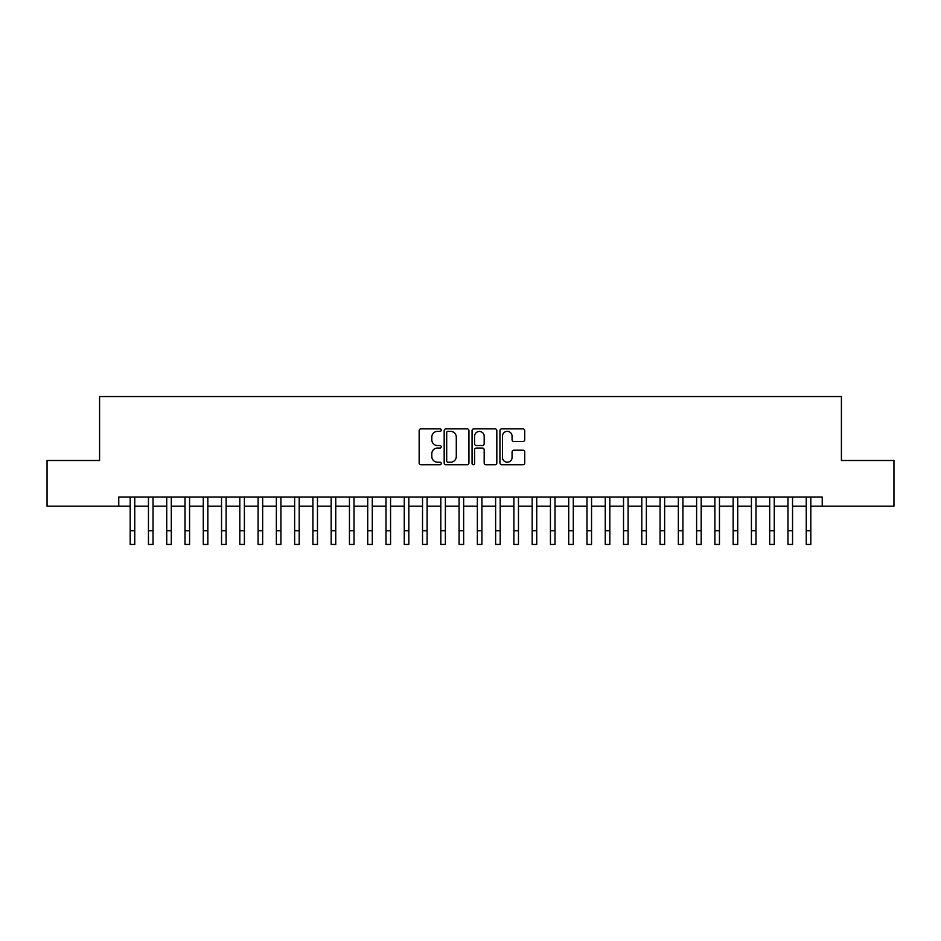 <?xml version="1.0" encoding="UTF-8"?>
<svg xmlns="http://www.w3.org/2000/svg" width="941" height="941" viewBox="0 0 941 941"><rect width="100%" height="100%" fill="white"/><g stroke="black" fill="none" stroke-linecap="round" stroke-linejoin="round"><path stroke-width="1.41" d="M441.27 430.108A1.259 1.259 0 0 0 440.012 428.861L420.956 428.861A1.788 1.788 0 0 0 419.157 430.649L419.157 462.937A1.788 1.788 0 0 0 420.956 464.725L440.012 464.725A1.259 1.259 0 0 0 441.27 463.466A1.259 1.259 0 0 0 440.012 462.219L437.541 462.219A5.74 5.74 0 0 1 431.801 456.479L431.801 453.785A5.74 5.74 0 0 1 437.541 448.045L440.012 448.045A1.259 1.259 0 0 0 441.27 446.787A1.259 1.259 0 0 0 440.012 445.54L437.541 445.54A5.74 5.74 0 0 1 431.801 439.8L431.801 437.106A5.74 5.74 0 0 1 437.541 431.366L440.012 431.366A1.259 1.259 0 0 0 441.27 430.108M522.914 441.505A1.788 1.788 0 0 0 524.713 439.706L524.713 430.649A1.788 1.788 0 0 0 522.914 428.861L501.753 428.861A1.788 1.788 0 0 0 499.953 430.649L499.953 462.937A1.788 1.788 0 0 0 501.753 464.725L522.914 464.725A1.788 1.788 0 0 0 524.713 462.937L524.713 451.998A1.788 1.788 0 0 0 522.914 450.198L513.857 450.198A1.788 1.788 0 0 0 512.069 451.998L512.069 457.42A4.799 4.799 0 0 1 507.27 462.219A4.799 4.799 0 0 1 502.47 457.42L502.47 436.165A4.799 4.799 0 0 1 507.27 431.366A4.799 4.799 0 0 1 512.069 436.165L512.069 439.706A1.788 1.788 0 0 0 513.857 441.505L522.914 441.505M118.766 506.176L47.05 506.176L47.05 460.502L99.581 460.502L99.581 396.549L841.419 396.549L841.419 460.502L893.95 460.502L893.95 506.176L822.234 506.176L822.234 497.036L118.766 497.036L118.766 506.176L130.187 506.176M468.936 430.649A1.788 1.788 0 0 0 467.136 428.861L445.975 428.861A1.788 1.788 0 0 0 444.176 430.649L444.176 462.937A1.788 1.788 0 0 0 445.975 464.725L467.136 464.725A1.788 1.788 0 0 0 468.936 462.937L468.936 430.649M473.864 428.861L495.025 428.861A1.788 1.788 0 0 1 496.824 430.649L496.824 462.937A1.788 1.788 0 0 1 495.025 464.725L485.968 464.725A1.788 1.788 0 0 1 484.18 462.937L484.18 449.845A1.788 1.788 0 0 0 482.38 448.045L476.369 448.045A1.788 1.788 0 0 0 474.582 449.845L474.582 463.466A1.259 1.259 0 0 1 473.323 464.725A1.259 1.259 0 0 1 472.064 463.466L472.064 430.649A1.788 1.788 0 0 1 473.864 428.861M134.751 506.176L148.455 506.176M153.03 506.176L166.733 506.176M171.297 506.176L185.001 506.176M189.576 506.176L203.28 506.176M207.843 506.176L221.547 506.176M226.111 506.176L239.814 506.176M244.389 506.176L258.093 506.176M262.657 506.176L276.36 506.176M280.924 506.176L294.639 506.176M299.203 506.176L312.906 506.176M317.47 506.176L331.173 506.176M335.749 506.176L349.452 506.176M354.016 506.176L367.719 506.176M372.283 506.176L385.998 506.176M390.562 506.176L404.265 506.176M408.829 506.176L422.533 506.176M427.108 506.176L440.811 506.176M445.375 506.176L459.079 506.176M463.642 506.176L477.358 506.176M481.921 506.176L495.625 506.176M500.189 506.176L513.892 506.176M518.467 506.176L532.171 506.176M536.735 506.176L550.438 506.176M555.002 506.176L568.717 506.176M573.281 506.176L586.984 506.176M591.548 506.176L605.251 506.176M609.827 506.176L623.53 506.176M628.094 506.176L641.797 506.176M646.361 506.176L660.076 506.176M664.64 506.176L678.343 506.176M682.907 506.176L696.611 506.176M701.186 506.176L714.889 506.176M719.453 506.176L733.157 506.176M737.72 506.176L751.424 506.176M755.999 506.176L769.703 506.176M774.267 506.176L787.97 506.176M792.545 506.176L806.249 506.176M810.813 506.176L822.234 506.176M447.951 431.366A1.259 1.259 0 0 0 446.693 432.625L446.693 460.961A1.259 1.259 0 0 0 447.951 462.219L450.551 462.219A5.74 5.74 0 0 0 456.291 456.479L456.291 437.106A5.74 5.74 0 0 0 450.551 431.366L447.951 431.366M484.18 436.259A4.799 4.799 0 0 0 479.381 431.46A4.799 4.799 0 0 0 474.582 436.259L474.582 443.74A1.788 1.788 0 0 0 476.369 445.54L482.38 445.54A1.788 1.788 0 0 0 484.18 443.74L484.18 436.259M130.187 530.748L134.751 530.748L134.751 544.451L130.187 544.451L130.187 497.036M134.751 530.748L134.751 497.036M148.455 544.451L153.03 544.451L148.455 544.451L148.455 497.036M153.03 544.451L153.03 497.036M166.733 544.451L171.297 544.451L166.733 544.451L166.733 497.036M171.297 544.451L171.297 497.036M185.001 544.451L189.576 544.451L185.001 544.451L185.001 497.036M189.576 544.451L189.576 497.036M203.28 544.451L207.843 544.451L203.28 544.451L203.28 497.036M207.843 544.451L207.843 497.036M221.547 544.451L226.111 544.451L221.547 544.451L221.547 497.036M226.111 544.451L226.111 497.036M239.814 544.451L244.389 544.451L239.814 544.451L239.814 497.036M244.389 544.451L244.389 497.036M258.093 544.451L262.657 544.451L258.093 544.451L258.093 497.036M262.657 544.451L262.657 497.036M276.36 544.451L280.924 544.451L276.36 544.451L276.36 497.036M280.924 544.451L280.924 497.036M294.639 544.451L299.203 544.451L294.639 544.451L294.639 497.036M299.203 544.451L299.203 497.036M312.906 544.451L317.47 544.451L312.906 544.451L312.906 497.036M317.47 544.451L317.47 497.036M331.173 544.451L335.749 544.451L331.173 544.451L331.173 497.036M335.749 544.451L335.749 497.036M349.452 544.451L354.016 544.451L349.452 544.451L349.452 497.036M354.016 544.451L354.016 497.036M367.719 544.451L372.283 544.451L367.719 544.451L367.719 497.036M372.283 544.451L372.283 497.036M385.998 544.451L390.562 544.451L385.998 544.451L385.998 497.036M390.562 544.451L390.562 497.036M404.265 544.451L408.829 544.451L404.265 544.451L404.265 497.036M408.829 544.451L408.829 497.036M422.533 544.451L427.108 544.451L422.533 544.451L422.533 497.036M427.108 544.451L427.108 497.036M440.811 544.451L445.375 544.451L440.811 544.451L440.811 497.036M445.375 544.451L445.375 497.036M459.079 544.451L463.642 544.451L459.079 544.451L459.079 497.036M463.642 544.451L463.642 497.036M477.358 544.451L481.921 544.451L477.358 544.451L477.358 497.036M481.921 544.451L481.921 497.036M495.625 544.451L500.189 544.451L495.625 544.451L495.625 497.036M500.189 544.451L500.189 497.036M513.892 544.451L518.467 544.451L513.892 544.451L513.892 497.036M518.467 544.451L518.467 497.036M532.171 544.451L536.735 544.451L532.171 544.451L532.171 497.036M536.735 544.451L536.735 497.036M550.438 544.451L555.002 544.451L550.438 544.451L550.438 497.036M555.002 544.451L555.002 497.036M568.717 544.451L573.281 544.451L568.717 544.451L568.717 497.036M573.281 544.451L573.281 497.036M586.984 544.451L591.548 544.451L586.984 544.451L586.984 497.036M591.548 544.451L591.548 497.036M605.251 544.451L609.827 544.451L605.251 544.451L605.251 497.036M609.827 544.451L609.827 497.036M623.53 544.451L628.094 544.451L623.53 544.451L623.53 497.036M628.094 544.451L628.094 497.036M641.797 544.451L646.361 544.451L641.797 544.451L641.797 497.036M646.361 544.451L646.361 497.036M660.076 544.451L664.64 544.451L660.076 544.451L660.076 497.036M664.64 544.451L664.64 497.036M678.343 544.451L682.907 544.451L678.343 544.451L678.343 497.036M682.907 544.451L682.907 497.036M696.611 544.451L701.186 544.451L696.611 544.451L696.611 497.036M701.186 544.451L701.186 497.036M714.889 544.451L719.453 544.451L714.889 544.451L714.889 497.036M719.453 544.451L719.453 497.036M733.157 544.451L737.72 544.451L733.157 544.451L733.157 497.036M737.72 544.451L737.72 497.036M751.424 544.451L755.999 544.451L751.424 544.451L751.424 497.036M755.999 544.451L755.999 497.036M769.703 544.451L774.267 544.451L769.703 544.451L769.703 497.036M774.267 544.451L774.267 497.036M787.97 544.451L792.545 544.451L787.97 544.451L787.97 497.036M792.545 544.451L792.545 497.036M806.249 544.451L810.813 544.451L806.249 544.451L806.249 497.036M810.813 544.451L810.813 497.036M148.455 530.748L153.03 530.748M166.733 530.748L171.297 530.748M185.001 530.748L189.576 530.748M203.28 530.748L207.843 530.748M221.547 530.748L226.111 530.748M239.814 530.748L244.389 530.748M258.093 530.748L262.657 530.748M276.36 530.748L280.924 530.748M294.639 530.748L299.203 530.748M312.906 530.748L317.47 530.748M331.173 530.748L335.749 530.748M349.452 530.748L354.016 530.748M367.719 530.748L372.283 530.748M385.998 530.748L390.562 530.748M404.265 530.748L408.829 530.748M422.533 530.748L427.108 530.748M440.811 530.748L445.375 530.748M459.079 530.748L463.642 530.748M477.358 530.748L481.921 530.748M495.625 530.748L500.189 530.748M513.892 530.748L518.467 530.748M532.171 530.748L536.735 530.748M550.438 530.748L555.002 530.748M568.717 530.748L573.281 530.748M586.984 530.748L591.548 530.748M605.251 530.748L609.827 530.748M623.53 530.748L628.094 530.748M641.797 530.748L646.361 530.748M660.076 530.748L664.64 530.748M678.343 530.748L682.907 530.748M696.611 530.748L701.186 530.748M714.889 530.748L719.453 530.748M733.157 530.748L737.72 530.748M751.424 530.748L755.999 530.748M769.703 530.748L774.267 530.748M787.97 530.748L792.545 530.748M806.249 530.748L810.813 530.748"/></g></svg>
